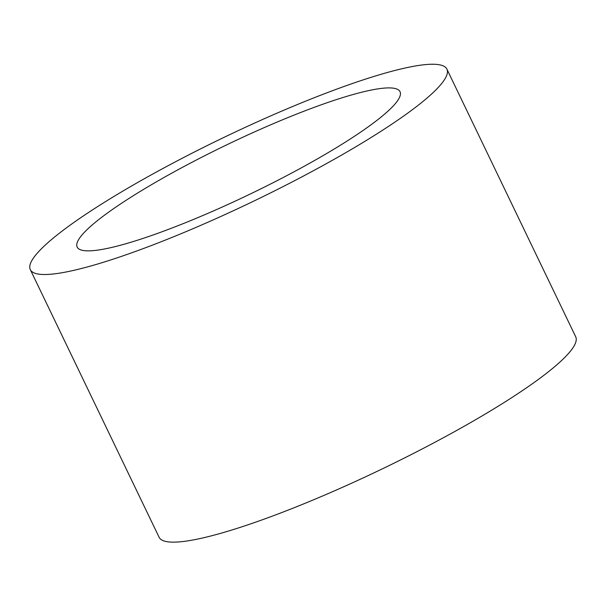 <?xml version="1.0" encoding="UTF-8"?>
<svg xmlns="http://www.w3.org/2000/svg" width="606" height="606" viewBox="0 0 606 606"><rect width="100%" height="100%" fill="white"/><g stroke="black" fill="none" stroke-linecap="round" stroke-linejoin="round"><path stroke-width="0.91" d="M368.812 126.404A179.156 27.255 154.3 0 1 205.775 214.266A179.156 27.255 154.3 0 1 80.909 249.922A179.156 27.255 154.3 0 1 226.78 144.819A179.156 27.255 154.3 0 1 399.922 96.392A179.156 27.255 154.3 0 1 368.812 126.404M70.584 224.826A231.166 35.171 -25.7 0 0 30.3 269.625A231.166 35.171 -25.7 0 0 253.846 201.071A231.166 35.171 -25.7 0 0 446.895 69.129A231.166 35.171 -25.7 0 0 296.607 104.861A231.166 35.171 -25.7 0 0 70.584 224.826M30.3 269.625L159.105 537.264A231.166 35.171 -25.7 0 0 382.651 468.703A231.166 35.171 -25.7 0 0 575.7 336.769L446.895 69.129"/></g></svg>
